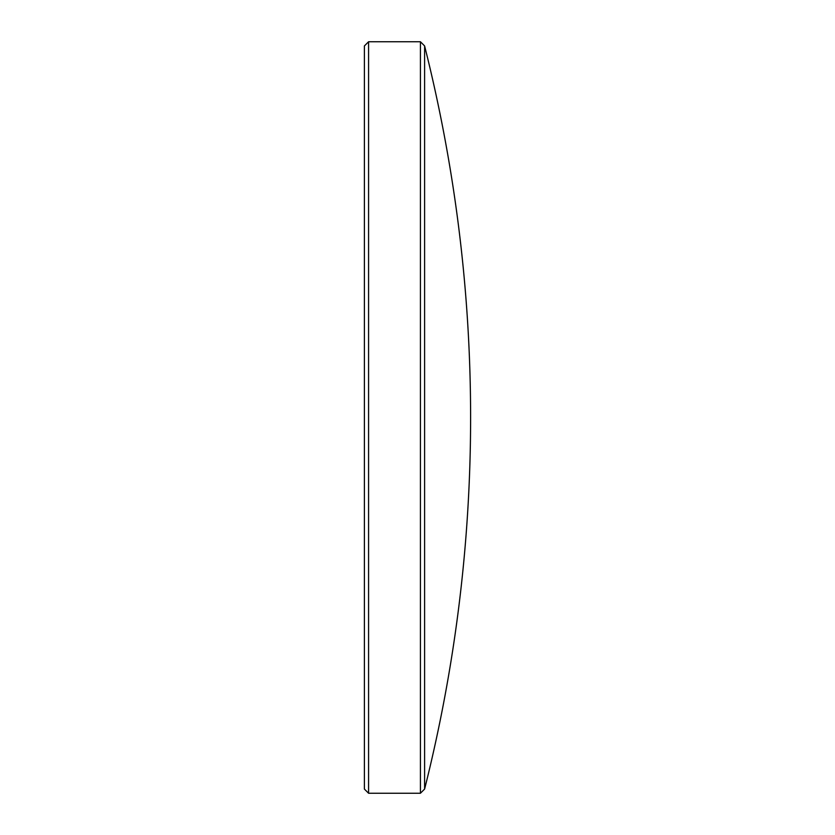 <?xml version="1.0" encoding="UTF-8"?>
<svg xmlns="http://www.w3.org/2000/svg" width="835" height="835" viewBox="0 0 835 835"><rect width="100%" height="100%" fill="white"/><g stroke="black" fill="none" stroke-linecap="round" stroke-linejoin="round"><path stroke-width="1.25" d="M424.608 45.935A1523.708 1523.708 0 0 1 424.608 789.065L424.608 45.935L420.423 41.75L368.579 41.75L368.579 793.25L420.423 793.25L420.423 41.75M424.608 789.065L420.423 793.25M368.579 793.25L364.394 789.065L364.394 45.935L368.579 41.75"/></g></svg>
